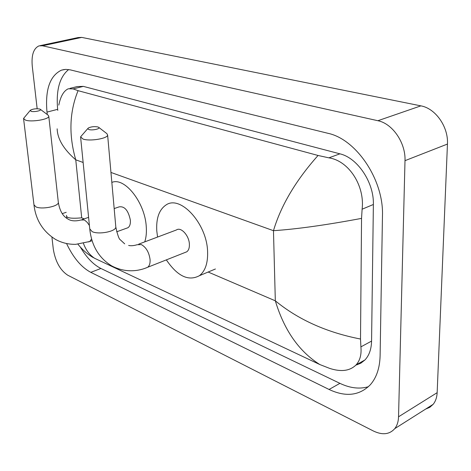 <?xml version="1.0" encoding="UTF-8"?>
<svg xmlns="http://www.w3.org/2000/svg" width="471" height="471" viewBox="0 0 471 471"><rect width="100%" height="100%" fill="white"/><g stroke="black" fill="none" stroke-linecap="round" stroke-linejoin="round"><path stroke-width="0.71" d="M30.951 111.291C33.883 112.345 42.384 110.532 40.318 109.301L39.735 109.036C36.238 108.483 33.147 108.854 30.468 110.149L30.951 111.291M40.318 109.301L48.16 115.207L48.784 116.272C49.131 119.399 31.386 122.354 25.475 120.117L23.55 118.462L30.179 110.485M126.67 228.194L127.9 227.746C129.778 226.474 130.602 223.949 130.367 220.163C128.353 210.496 124.621 206.062 119.175 206.863L114.17 208.576M111.845 182.424C124.568 176.819 144.968 202.412 146.257 226.628C146.681 232.474 146.181 237.555 144.75 241.87M88.836 129.513C92.204 130.714 100.953 128.76 98.686 127.329L97.921 126.97C94.33 126.322 91.115 126.675 88.283 128.018L87.83 128.842L88.836 129.513M98.686 127.329L106.899 133.652L107.624 135.059C107.659 138.592 89.678 141.541 83.037 139.057L80.582 136.855L87.836 128.518M185.032 252.485L186.757 251.808C188.659 250.384 189.536 247.834 189.383 244.166C189.112 235.506 180.87 226.586 176.407 229.972L138.704 244.143M157.567 237.054L156.778 230.902C156.072 218.326 159.127 209.701 165.939 205.038C180.21 194.588 206.899 223.448 207.593 251.573C207.982 263.065 205.262 271.102 199.433 275.682C188.494 281.528 177.467 276.259 166.351 259.88M40.117 45.646L78.204 37.545L81.754 37.403L420.88 105.863C435.475 108.365 448.516 126.876 447.45 144.061L437.153 392.673C436.923 397.418 435.593 401.298 433.161 404.318L429.782 407.321L425.625 409.093M37.162 108.742L32.258 66.099C31.316 55.095 33.571 48.354 39.005 45.881L42.461 45.781L377.877 120.723C392.478 123.52 405.808 142.896 405.001 160.664L398.537 416.8C398.384 421.669 397.118 425.619 394.745 428.657C389.499 434.515 382.381 435.298 373.379 430.994L67.771 275.229C60.206 270.26 55.39 261.593 53.311 249.224L51.922 237.119M66.552 243.531C73.27 257.702 81.353 267.31 90.797 272.35L329.064 389.464C345.673 397.271 359.426 395.705 370.324 384.76C376.512 377.701 379.773 368.022 380.109 355.729L382.464 215.859C383.871 179.934 356.235 139.122 327.887 133.287L70.373 69.885L65.74 69.372L61.407 70.173C49.855 75.802 45.045 89.784 46.988 112.104L47.259 114.524M80.317 247.028C86.446 257.472 93.311 264.62 100.918 268.47L339.921 383.347C350.041 388.169 359.55 389.287 368.428 386.703M68.642 69.543C59.599 76.938 55.937 90.202 57.662 109.331L57.78 110.414M355.87 365.131L360.774 363.235L364.943 359.968C369.17 355.44 371.378 349.146 371.572 341.092L373.373 204.485C374.109 182.554 357.56 157.862 339.921 153.834L83.326 86.376L77.203 86.576L69.961 88.365M58.798 105.121C60.588 96.272 63.75 90.826 68.277 88.784L73.117 88.907L78.074 90.668L318.055 155.471L328.876 157.844C349.164 160.841 364.966 186.269 362.111 209.206L361.545 218.385L360.509 339.038L360.904 346.868C361.634 354.475 360.038 360.474 356.111 364.872C350.006 370.936 341.228 372.119 329.777 368.428L319.815 364.542C298.997 351.431 284.16 330.189 275.323 300.822C298.296 319.697 326.691 332.438 360.509 339.038M83.444 243.372C85.804 249.93 89.531 254.905 94.63 258.296L319.815 364.542M94.63 258.296L90.279 255.735M361.545 218.385C326.038 225.044 296.677 229.141 273.468 230.69C280.975 205.468 295.841 180.399 318.055 155.471M78.074 90.668C69.408 111.986 68.636 135.042 75.76 159.828C63.679 149.331 57.48 138.992 57.162 128.819M66.529 215.4C66.011 218.008 71.068 218.815 81.695 217.826L75.76 159.828L83.131 162.471M23.591 118.78L33.953 204.75L35.878 206.857C41.683 209.778 58.769 206.392 58.339 202.453L58.292 202.006M89.408 225.509L87.288 222.436L84.921 220.381L84.132 219.969L80.859 220.01C75.384 221.423 71.039 221.076 67.818 218.968C65.392 217.537 60.341 214.329 58.339 202.453L48.784 116.272M88.589 241.929L89.773 241.499L91.592 238.968M80.635 137.385L89.743 228.847L92.175 231.638C98.657 234.87 115.943 231.502 115.819 227.087L115.754 226.351M145.981 267.94L147.647 267.281C149.484 265.862 150.29 263.277 150.066 259.521C149.042 252.297 146.14 247.316 141.353 244.579L137.114 244.737C133.634 245.768 130.803 245.997 128.624 245.426M357.33 364.195L357.365 364.725M110.956 172.445L273.468 230.69L275.323 300.822L208.158 272.032M84.156 218.88L81.695 217.826M398.537 416.8L437.153 392.673M405.001 160.664L447.45 144.061M377.877 120.723L420.88 105.863M42.461 45.781L81.754 37.403M339.921 383.347L329.064 389.464M100.918 268.47L90.797 272.35M66.193 212.321L62.243 213.64M57.662 109.331L46.988 112.104M83.326 86.376L73.117 88.907M339.921 153.834L328.876 157.844M373.373 204.485L362.111 209.206M371.572 341.092L360.904 346.868M92.098 240.663L89.773 241.499L75.819 244.319C68.636 244.514 61.866 242.877 55.519 239.409C42.985 231.496 35.814 220.075 34 205.15M127.9 227.746L116.655 231.803M88.595 217.355L81.989 219.621M186.757 251.808L147.647 267.281C139.133 271.055 125.686 273.262 111.721 265.897C99.022 258.126 91.721 245.997 89.808 229.507M124.697 243.866L120.311 239.792C119.075 239.268 117.579 235.035 115.819 227.087L107.624 135.059M199.433 275.682L215.424 268.994M394.745 428.657L433.161 404.318M64.356 69.484L61.407 70.173M364.943 359.968L356.111 364.872M66.635 216.407L66.888 218.391M77.945 244.202C82.142 249.548 87.159 253.963 92.987 257.46"/></g></svg>
